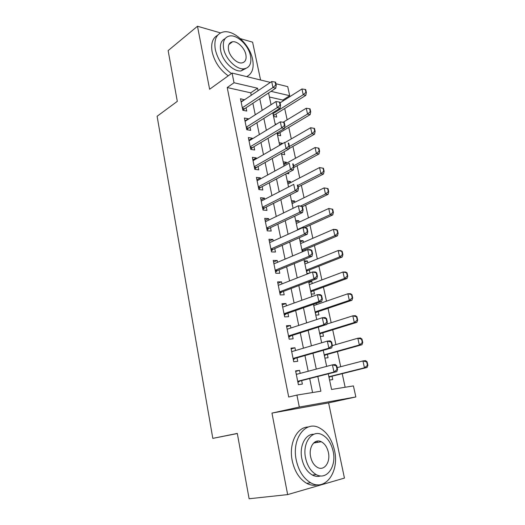 <?xml version="1.0" encoding="UTF-8"?>
<svg xmlns="http://www.w3.org/2000/svg" width="525" height="525" viewBox="0 0 525 525"><rect width="100%" height="100%" fill="white"/><g stroke="black" fill="none" stroke-linecap="round" stroke-linejoin="round"><path stroke-width="0.79" d="M317.789 442.332L316.7 441.203M328.243 373.826L331.57 389.458L353.423 385.908L355.852 396.952L299.322 407.052L296.914 395.082L320.893 391.191L317.815 376.477M237.326 433.538L212.809 438.382L237.307 433.42L249.113 498.75L287.654 494.602L344.446 478.091L328.598 402.885L355.852 396.952M260.571 80.01L252.604 42.171L240.371 38.64M275.92 83.751L287.72 86.632L289.715 95.701L270.998 91.35M283.06 100.957L282.87 100.058L289.715 95.701M345.148 387.253L342.208 373.675M340.692 366.699L337.417 351.586M335.895 344.558L332.692 329.805M331.157 322.717L328.033 308.319M326.484 301.179L323.433 287.123M321.877 279.93L318.898 266.208M317.33 258.969L314.429 245.575M312.848 238.291L310.012 225.218M308.424 217.888L305.655 205.124M304.054 197.754L301.357 185.299M299.749 177.883L297.111 165.729M295.496 158.274L292.924 146.416M291.296 138.922L288.783 127.345M287.155 119.818L284.701 108.518M220.513 32.904L197.485 26.25L209.613 89.257L232.07 73.06L270.414 82.405M212.809 438.382L157.113 116.268L177.306 101.351L168.138 50.597L197.485 26.25M300.182 373.373L299.572 370.374L295.595 370.893L298.384 384.681L302.367 384.09L301.652 380.592M295.529 350.523L294.965 347.773L290.994 348.167L293.744 361.764L297.721 361.298L297.012 357.814M290.935 328L290.423 325.493L286.46 325.769L289.17 339.17L293.14 338.822L292.438 335.357M286.414 305.799L285.948 303.522L281.984 303.68L284.662 316.897L288.625 316.667L287.923 313.215M281.951 283.907L281.538 281.853L277.581 281.899L280.219 294.932L284.176 294.82L283.48 291.382M277.554 262.316L277.18 260.485L273.23 260.42L275.828 273.276L279.786 273.269L279.09 269.857M273.217 241.021L272.888 239.407L268.938 239.243L271.504 251.915L275.454 252.02L274.765 248.62M268.938 220.021L268.649 218.617L264.712 218.348L267.238 230.849L271.189 231.059L270.5 227.673M264.718 199.31L264.475 198.109L260.538 197.735L263.032 210.066L266.976 210.381L266.287 207.007M260.551 178.874L260.348 177.87L256.417 177.404L258.884 189.571L262.815 189.984L262.132 186.624M256.449 158.714L256.279 157.907L252.361 157.336L254.789 169.345L258.713 169.857L258.037 166.517M252.394 138.823L252.269 138.206L248.351 137.543L250.747 149.389L254.671 149.993L253.995 146.672M248.397 119.195L248.305 118.762L244.394 118.007L246.763 129.701L250.674 130.397L250.005 127.089M273.558 116.445L276.695 117.075L276.019 113.932M277.535 135.174L280.678 135.732L280.002 132.569M279.582 144.821L282.286 143.259L282.384 143.719M281.564 154.14L284.707 154.626L284.097 151.764M283.605 163.754L286.335 162.251L286.538 163.19M286.689 173.486L288.796 173.762L288.527 172.502M287.68 182.923L290.443 181.486L290.686 182.602M291.808 202.348L294.604 200.97L294.879 202.263M295.988 222.023L298.817 220.703L299.132 222.187M300.221 241.953L303.089 240.699L303.443 242.366M305.209 250.642L304.986 249.578M304.513 262.146L307.414 260.964L307.814 262.822M309.973 272.954L309.343 269.981M308.864 282.608L311.798 281.498L312.237 283.553M311.292 294.039L314.455 293.947L313.753 290.66M315.768 315.105L318.938 314.921L318.229 311.62M316.726 304.566L316.45 303.273M320.303 336.453L323.472 336.177L322.763 332.863M324.903 358.096L328.072 357.728L327.364 354.395M282.87 100.058L269.43 97.04M275.139 123.907L276.465 124.162M279.142 142.728L282.286 143.259M283.192 161.792L286.335 162.251M287.293 181.105L290.443 181.486M291.454 200.668L294.604 200.97M295.66 220.487L298.817 220.703M299.933 240.568L303.089 240.699M304.251 260.912L307.414 260.964M306.876 273.249L309.225 273.249M309.435 281.525L311.798 281.498M329.569 380.041L332.738 379.568L332.023 376.222M251.232 95.281L250.727 92.833L227.22 87.544L288.711 397.025L296.914 395.082M312.578 392.536L309.691 378.545M308.188 371.254L304.946 355.543M303.424 348.187L300.267 332.876M298.732 325.447L295.654 310.524M294.105 303.037L291.106 288.488M289.551 280.941L286.624 266.759M285.049 259.153L282.201 245.332M280.619 237.668L277.837 224.201M276.242 216.484L273.538 203.352M271.93 195.589L269.292 182.798M267.678 174.976L265.105 162.514M263.484 154.645L260.978 142.505M259.343 134.59L256.902 122.758M255.262 114.804L252.879 103.274M244.447 99.829L240.489 98.733L242.826 110.27L246.737 111.057L246.067 107.763M328.598 402.885L271.957 413.09L287.654 494.602M271.957 413.09L299.322 407.052M227.22 87.544L234.025 82.747L232.07 73.06M268.564 92.951L271.058 104.692M272.777 112.796L275.343 124.845M277.056 132.91L279.681 145.281M281.387 153.3L284.084 166.005M285.777 173.972L288.553 187.012M290.233 194.939L293.081 208.32M294.748 216.195L297.668 229.937M299.335 237.753L302.328 251.856M303.982 259.626L307.053 274.096M308.693 281.807L311.85 296.664M313.478 304.31L316.713 319.554M318.327 327.141L321.654 342.792M323.249 350.313L326.662 366.371M258.07 90.687L257.552 88.22L234.025 82.747M316.28 369.114L312.959 353.253M311.41 345.824L308.175 330.363M306.607 322.868L303.457 307.801M301.882 300.241L298.81 285.561M297.216 277.942L294.223 263.635M292.622 255.957L289.708 242.012M288.087 234.281L285.246 220.69M283.618 212.907L280.855 199.664M279.215 191.828L276.517 178.927M274.87 171.045L272.239 158.471M270.585 150.544L268.026 138.298M266.352 130.318L263.858 118.388M262.185 110.368L259.757 98.746M250.727 92.833L257.552 88.22M241.106 101.778L244.394 99.573M244.978 120.894L248.305 118.762M248.902 140.26L252.269 138.206M252.873 159.882L256.279 157.907M256.896 179.767L260.348 177.87M260.978 199.92L264.475 198.109M265.112 220.343L268.649 218.617M269.305 241.041L272.888 239.407M273.551 262.027L277.18 260.485M277.863 283.303L281.538 281.853M282.227 304.868L285.948 303.522M286.657 326.74L290.423 325.493M291.145 348.922L294.965 347.773M295.7 371.411L299.572 370.374M275.756 85.03L276.222 85.148L275.579 82.163L275.113 82.044L275.756 85.03L272.961 87.524L275.789 88.2L244.512 108.78L243.141 110.329M241.159 102.034L271.681 81.559L272.961 87.524L242.327 107.796M275.113 82.044L271.681 81.559M275.789 88.2L276.222 85.148M273.453 115.979L274.503 114.877L305.832 95.353L303.227 94.73L301.934 88.981L280.048 102.874M306.357 92.446L305.707 89.565L305.274 89.46L305.924 92.341L306.357 92.446L305.832 95.353M272.967 113.676L303.227 94.73L305.924 92.341M301.934 88.981L305.274 89.46M246.645 76.611C252.21 73.861 254.198 68.119 252.61 59.391C249.972 45.025 234.34 29.866 223.683 31.887C216.569 33.488 213.767 39.329 215.276 49.409C217.665 59.43 223.053 67.469 231.433 73.52M217.606 35.26C212.586 38.049 210.761 43.575 212.126 51.844C214.495 61.825 219.87 69.818 228.237 75.823M245.995 68.394L241.008 70.941C233.533 71.925 222.502 61.149 220.71 50.859C219.673 44.605 221.123 40.543 225.061 38.673M250.53 55.906C248.627 45.544 237.385 34.591 229.747 35.943C224.549 37.058 222.515 41.285 223.637 48.622C225.448 58.944 236.506 69.786 243.974 68.821C249.592 67.843 251.777 63.538 250.53 55.906M228.546 49.954C229.727 56.615 236.873 63.61 241.703 62.941C245.273 62.298 246.665 59.528 245.877 54.646C244.657 47.972 237.438 40.93 232.536 41.757C229.143 42.459 227.811 45.189 228.546 49.954M334.523 450.522C331.879 439.274 326.701 431.662 318.99 427.665C305.432 420.499 291.605 438.802 296.231 460.025C298.64 470.873 303.476 478.472 310.728 482.81C325.644 491.643 339.57 471.279 334.523 450.522M308.293 427.009C297.012 426.917 288.592 443.546 292.208 460.635C294.597 471.43 299.408 478.984 306.646 483.302C310.354 485.271 314.002 485.769 317.586 484.805M320.65 475.919C317.96 476.805 315.203 476.516 312.382 475.046C307.112 471.955 303.601 466.489 301.836 458.633C299.119 446.033 305.465 433.722 313.884 434.26M333.132 451.211C331.229 443.12 327.528 437.607 322.015 434.68C312.106 429.332 302.17 442.752 305.576 458.062C307.355 465.951 310.879 471.45 316.155 474.561C326.767 480.769 336.748 466.272 333.132 451.211M310.629 456.803C311.784 461.915 314.081 465.458 317.507 467.44C324.26 471.338 330.691 462.125 328.381 452.392C327.173 447.195 324.804 443.645 321.28 441.742C314.816 438.204 308.405 446.965 310.629 456.803M316.391 442.575L315.328 441.735M280.081 105.105L280.553 105.203L279.897 102.178L279.425 102.073L280.081 105.105L277.266 107.599L280.094 108.203L248.43 128.074L246.934 129.727M245.07 121.328L275.973 101.548L277.266 107.599L246.251 127.162M279.425 102.073L275.973 101.548M280.094 108.203L280.553 105.203M284.465 125.449L284.937 125.541L284.274 122.469L283.802 122.377L284.465 125.449L281.63 127.956L284.465 128.487L252.4 147.617L250.76 149.389M249.027 140.877L280.317 121.82L281.63 127.956L250.222 146.79M283.802 122.377L280.317 121.82M284.465 128.487L284.937 125.541M288.914 146.081L289.387 146.16L288.717 143.049L288.245 142.971L288.914 146.081L286.053 148.588L288.888 149.054L256.43 167.423L254.756 169.175M253.037 160.689L284.721 142.367L286.053 148.588L254.251 166.681M288.245 142.971L288.717 143.049M288.888 149.054L289.387 146.16M293.423 167.009L293.895 167.075L293.213 163.918L292.74 163.852L293.423 167.009L290.542 169.523L293.377 169.903L260.479 187.51L258.812 189.21M257.099 180.764L289.19 163.209L290.542 169.523L258.333 186.841M292.74 163.852L293.213 163.918M293.377 169.903L293.895 167.075M277.403 134.564L278.46 133.488L310.17 114.621L307.558 114.063L306.252 108.235L283.106 122.266M310.715 111.766L310.058 108.852L309.625 108.754L310.282 111.668L310.715 111.766L310.17 114.621M284.57 127.805L307.558 114.063L310.282 111.668M306.252 108.235L309.625 108.754M288.96 148.66L314.567 134.151L311.955 133.658L310.629 127.752L285.187 142.452M315.131 131.342L314.462 128.389L314.029 128.303L314.692 131.257L315.131 131.342L314.567 134.151M289.321 146.541L311.955 133.658L314.692 131.257M310.629 127.752L314.029 128.303M293.816 167.501L319.023 153.943L316.404 153.517L315.066 147.532L283.808 164.692M318.491 148.116L315.066 147.532L318.931 148.194L318.491 148.116L319.167 151.115L319.6 151.187L318.931 148.194M293.626 165.828L316.404 153.517L319.167 151.115M319.6 151.187L319.023 153.943M298.174 186.92L323.531 173.998L320.919 173.644L319.561 167.58L287.917 184.039M323.019 168.197L319.561 167.58L323.452 168.262L323.019 168.197L323.702 171.235L324.135 171.294L323.452 168.262M297.859 185.443L320.919 173.644L323.702 171.235M324.135 171.294L323.531 173.998M297.997 188.226L298.469 188.278L297.78 185.082L297.308 185.023L297.997 188.226L295.096 190.746L297.931 191.054L264.639 207.841L262.92 209.521M261.22 201.114L293.724 184.347L295.096 190.746L262.467 207.27M297.308 185.023L297.78 185.082M297.931 191.054L298.469 188.278M302.439 206.673L328.112 194.329L325.493 194.047L324.115 187.898L292.084 203.641M327.607 188.554L324.115 187.898L328.04 188.6L327.607 188.554L328.296 191.632L328.735 191.677L328.04 188.6M300.733 205.997L325.493 194.047L328.296 191.632M328.735 191.677L328.112 194.329M302.636 209.751L303.109 209.79L302.407 206.548L301.934 206.502L302.636 209.751L299.709 212.277L302.551 212.5L268.826 228.46L267.094 230.107M265.394 221.74L298.318 205.78L299.709 212.277L266.661 227.981M301.934 206.502L298.318 205.78L301.16 206.036L302.407 206.548M302.551 212.5L303.109 209.79M304.677 227.633L332.752 214.935L330.133 214.725L328.735 208.491L296.303 223.493M332.253 209.186L328.735 208.491L332.692 209.226L332.253 209.186L332.955 212.303L333.395 212.343L332.692 209.226M297.577 229.504L330.133 214.725L332.955 212.303M333.395 212.343L332.752 214.935M307.342 231.584L307.814 231.61L307.105 228.316L306.633 228.29L307.342 231.584L304.388 234.111L307.237 234.262L273.072 249.368L271.313 250.97M269.633 242.648L302.978 227.528L304.388 234.111L270.913 248.975M306.633 228.29L302.978 227.528L305.826 227.699L307.105 228.316M307.237 234.262L307.814 231.61M302.197 251.226L303.332 250.274L337.45 235.823L334.832 235.686L333.414 229.366L300.576 243.613M336.965 230.101L333.414 229.366L336.033 229.523L337.404 230.127L336.965 230.101L337.68 233.264L338.113 233.29L337.404 230.127M301.868 249.703L334.832 235.686L337.68 233.264M338.113 233.29L337.45 235.823M312.119 253.732L312.592 253.746L311.87 250.405L311.397 250.392L312.119 253.732L309.14 256.266L311.988 256.331L277.377 270.559L275.599 272.121M273.925 263.845L307.709 249.585L309.14 256.266L275.225 270.263M311.397 250.392L307.709 249.585L310.557 249.677L311.87 250.405M311.988 256.331L312.592 253.746M306.515 271.569L307.67 270.644L342.215 257.001L339.596 256.942L338.159 250.537L304.907 263.996M341.749 251.311L338.159 250.537L340.777 250.615L342.182 251.324L341.749 251.311L342.471 254.513L342.904 254.527L342.182 251.324M306.219 270.165L339.596 256.942L342.471 254.513M342.904 254.527L342.215 257.001M316.962 276.209L317.435 276.209L316.706 272.816L316.227 272.816L316.962 276.209L313.963 278.749L316.811 278.723L281.741 292.044L279.937 293.567M278.276 285.344L312.506 271.97L313.963 278.749L279.589 291.848M316.227 272.816L312.506 271.97L315.354 271.97L316.706 272.816M316.811 278.723L317.435 276.209M310.898 292.189L312.06 291.283L347.051 278.473L344.433 278.499L342.976 272.002L309.297 284.655M346.592 272.816L342.976 272.002L345.594 272.002L347.032 272.816L346.592 272.816L347.327 276.065L347.76 276.065L347.032 272.816M310.629 290.909L344.433 278.499L347.327 276.065M347.76 276.065L347.051 278.473M321.877 299.014L322.35 298.994L321.608 295.555L321.136 295.568L321.877 299.014L318.852 301.553L321.7 301.442L286.171 313.832L284.34 315.315M282.686 307.138L317.376 294.676L318.852 301.553L284.025 313.733M321.136 295.568L317.376 294.676L320.23 294.591L321.608 295.555M321.7 301.442L322.35 298.994M315.335 313.077L316.516 312.198L351.953 300.254L349.335 300.353L347.852 293.764L313.747 305.596M351.507 294.623L347.852 293.764L350.477 293.685L351.94 294.61L351.507 294.623L352.249 297.918L352.688 297.905L351.94 294.61M315.092 311.929L349.335 300.353L352.249 297.918M352.688 297.905L351.953 300.254M326.865 322.153L327.338 322.12L326.589 318.636L326.11 318.662L326.865 322.153L323.813 324.699L326.668 324.496L290.653 335.921L288.809 337.365M287.162 329.241L322.317 317.723L323.813 324.699L288.514 335.934M326.11 318.662L322.317 317.723L325.172 317.546L326.589 318.636M326.668 324.496L327.338 322.12M319.837 334.254L321.031 333.401L356.921 322.337L354.303 322.521L352.807 315.84L326.78 324.109M356.488 316.739L352.807 315.84L355.425 315.676L356.928 316.713L356.488 316.739L357.243 320.079L357.683 320.053L356.928 316.713M319.62 333.237L354.303 322.521L357.243 320.079M357.683 320.053L356.921 322.337M331.925 345.647L332.404 345.594L331.636 342.051L331.163 342.097L331.925 345.647L328.847 348.193L331.702 347.898L295.207 358.332L293.337 359.723M291.703 351.658L327.331 341.112L328.847 348.193L293.075 358.444M331.163 342.097L327.331 341.112L330.186 340.837L331.636 342.051M291.644 351.363L292.346 351.468M331.702 347.898L332.404 345.594L357.827 338.225L360.445 337.982L361.981 339.13L361.548 339.17L362.309 342.562L362.749 342.517L361.981 339.13M324.397 355.714L325.605 354.887L361.961 344.735L359.343 345.004L357.827 338.225L361.548 339.17M324.214 354.834L359.343 345.004L362.309 342.562M362.749 342.517L361.961 344.735M337.063 369.488L337.542 369.423L336.768 365.827L336.289 365.886L337.063 369.488L333.966 372.041L336.82 371.641L299.827 381.058L297.924 382.403M296.303 374.397L332.423 364.849L333.966 372.041L297.701 381.281M336.289 365.886L332.423 364.849L335.278 364.481L336.768 365.827M296.212 373.925L297.34 374.122M336.82 371.641L337.542 369.423M329.017 377.468L330.245 376.668L367.08 367.454L364.462 367.815L362.919 360.938L337.155 367.618M366.673 361.928L362.919 360.938L365.538 360.603L367.113 361.869L366.673 361.928L367.447 365.367L367.887 365.308L367.113 361.869M328.867 376.733L364.462 367.815L367.447 365.367M367.887 365.308L367.08 367.454M242.537 108.819L244.118 109.141M242.438 108.36L244.512 108.78M274.503 114.877L273.164 114.607M274.103 115.224L273.256 115.054M246.448 128.139L248.036 128.428M246.356 127.7L248.43 128.074M250.412 147.715L252 147.965M250.327 147.295L252.4 147.617M254.428 167.554L256.016 167.764M254.343 167.147L256.43 167.423M258.497 187.655L260.092 187.825M258.418 187.274L260.505 187.497M278.46 133.488L277.128 133.245M278.06 133.822L277.213 133.672M262.618 208.031L264.219 208.162M262.546 207.67L264.639 207.841M266.805 228.683L268.4 228.769M266.733 228.342L268.826 228.46M271.038 249.618L272.646 249.664M270.979 249.303L273.072 249.368M303.332 250.274L301.987 250.235M302.899 250.563L302.046 250.537M275.336 270.841L276.944 270.848M275.277 270.552L277.377 270.559M307.67 270.644L306.318 270.637M307.23 270.92L306.377 270.92M279.694 292.359L281.302 292.32M279.641 292.097L281.741 292.044M312.06 291.283L310.715 291.316M311.62 291.552L310.767 291.572M284.11 314.18L285.725 314.094M284.064 313.943L286.171 313.832M316.516 312.198L315.164 312.27M316.07 312.454L315.217 312.5M288.592 336.315L290.207 336.177M288.553 336.098L290.653 335.921M321.031 333.401L319.679 333.513M320.578 333.644L319.725 333.716L320.604 333.624M293.14 358.759L294.748 358.575M293.101 358.568L295.207 358.332M325.605 354.887L324.253 355.038M325.146 355.123L324.293 355.222M297.747 381.517L299.362 381.288M297.714 381.36L299.827 381.058M330.245 376.668L328.893 376.865M329.779 376.891L328.926 377.016M228.861 44.566L232.536 41.757M241.008 70.941L243.974 68.821M313.582 443.054L321.28 441.742M312.382 475.046L316.155 474.561M310.728 482.81L306.646 483.302M258.425 187.287L260.479 187.51M262.559 207.723L264.554 207.887M266.752 228.427L268.688 228.539M270.998 249.421L272.875 249.473M303.135 250.379L302.006 250.346M275.31 270.69L277.121 270.697M307.414 270.775L306.351 270.775M279.674 292.261L281.433 292.215M311.752 291.447L310.748 291.473M284.104 314.121L285.803 314.029M316.148 312.395L315.203 312.447M288.592 336.289L290.233 336.151"/></g></svg>
